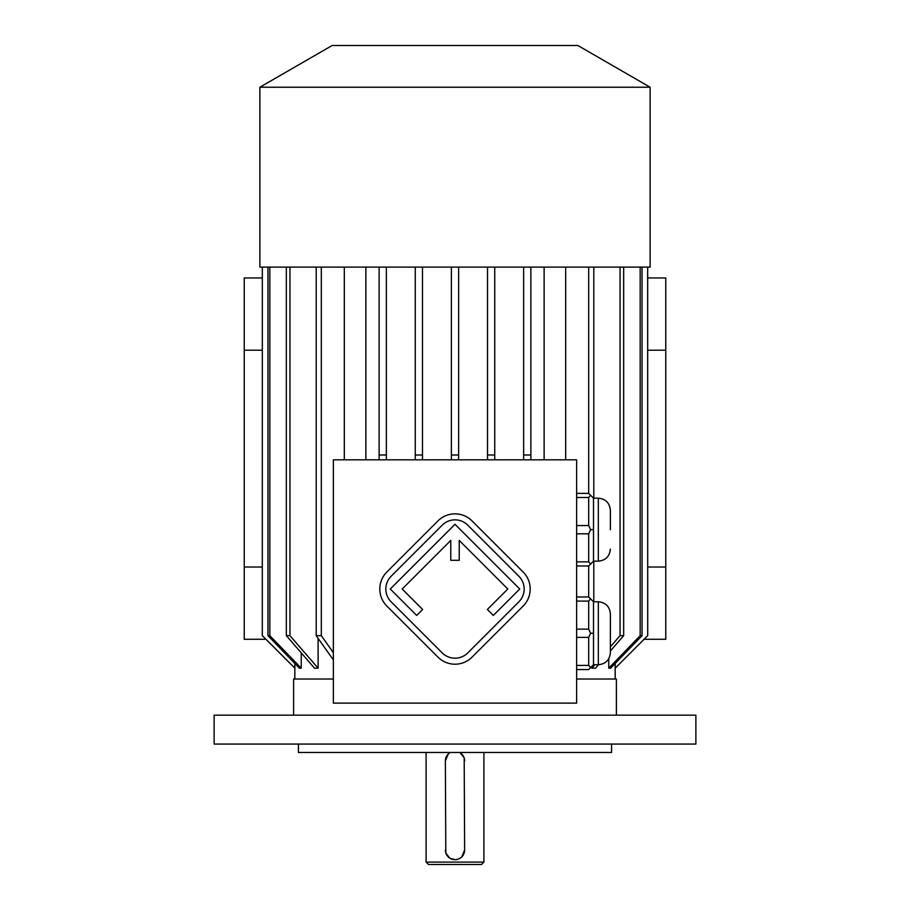 <?xml version="1.0" encoding="UTF-8"?>
<svg xmlns="http://www.w3.org/2000/svg" width="910" height="910" viewBox="0 0 910 910"><rect width="100%" height="100%" fill="white"/><g stroke="black" fill="none" stroke-linecap="round" stroke-linejoin="round"><path stroke-width="1.36" d="M576.644 703.111L576.644 459.823L333.356 459.823L333.356 703.111L576.644 703.111M611.577 744.062L611.577 752.49L298.423 752.49L298.423 744.062M214.123 715.158L695.877 715.158L695.877 744.062L214.123 744.062L214.123 715.158M483.904 862.088L481.492 864.5L428.508 864.5L426.096 862.088L483.904 862.088L483.904 752.49M448.221 754.083L445.365 760.919L445.809 852.954M445.911 853.25L449.802 858.153M450.109 858.346L455.387 859.677M445.365 760.919A9.635 9.635 0 0 1 450.336 752.49L448.88 753.48M461.779 856.89L464.635 850.042L464.191 758.019M464.089 757.723L460.198 752.809M459.891 752.627L459.664 752.49A9.635 9.635 0 0 1 464.635 760.919M455.91 859.643L457.753 859.279M457.855 859.256L461.12 857.493M445.365 850.042A9.635 9.635 0 0 0 455 859.677A9.635 9.635 0 0 0 464.635 850.042M593.502 561.151L598.325 561.151L598.325 498.191L593.502 498.191L593.502 561.151L588.69 565.975L576.644 565.975M588.69 267.108L588.69 493.379L576.644 493.379M588.69 493.379L590.567 495.256L588.69 497.497L576.644 497.497M593.502 498.191L590.567 495.256M576.644 525.548L588.69 525.548L590.567 529.677L588.69 533.806L588.69 561.845L576.644 561.845M588.69 533.806L576.644 533.806M588.69 561.845L590.567 564.098M590.567 529.677L593.502 529.677M588.69 525.548L588.69 497.497M593.502 664.732L598.325 664.732L598.325 601.772L593.502 601.772L593.502 664.732L588.69 669.555L576.644 669.555M588.69 565.975L588.69 596.96L576.644 596.96M588.69 596.96L590.567 598.837L588.69 601.078L576.644 601.078M593.502 601.772L590.567 598.837M588.69 601.078L588.69 629.129L576.644 629.129M588.69 629.129L590.567 633.258L588.69 637.375L576.644 637.375M593.502 633.258L590.567 633.258M588.69 637.375L588.69 665.426L576.644 665.426M588.69 665.426L590.567 667.678M259.885 87.224L650.115 87.224L577.85 45.5L332.15 45.5L259.885 87.224L259.885 267.108L530.883 267.108L530.883 455L523.648 455L523.648 459.823M365.877 459.823L365.877 267.108M544.123 267.108L544.123 459.823M615.149 663.504L615.183 668.179L647.704 635.658L647.67 267.108L647.704 635.658L615.183 668.179L615.183 679.019M608.756 658.715L608.756 668.179L610.621 668.179L642.039 635.658L640.174 635.658L640.174 267.108M591.887 666.359L591.887 668.179L595.493 668.179L598.484 664.732M565.69 267.108L565.69 459.823M344.31 267.108L344.31 459.823M318.113 638.365L318.113 668.179L314.507 668.179L286.332 635.658L286.332 267.108M301.244 652.88L301.244 668.179L299.379 668.179L267.961 635.658L267.961 267.108M294.851 663.504L294.817 679.019M265.902 639.275L244.233 639.275L244.233 350.213L262.296 350.213M244.233 567.01L262.296 567.01M647.704 350.213L665.767 350.213L665.767 277.948L647.704 277.948M644.098 639.275L665.767 639.275L665.767 350.213M647.704 567.01L665.767 567.01M293.611 715.158L293.611 679.019L333.356 679.019M576.644 679.019L616.389 679.019L616.389 715.158M244.233 350.213L244.233 277.948L262.296 277.948M321.31 267.108L321.31 635.658L333.356 652.686M316.202 267.108L316.202 635.658L321.31 635.658M333.356 659.909L316.202 635.658M289.949 267.108L289.949 635.658L286.332 635.658M289.949 635.658L318.113 668.179M269.826 267.108L269.826 635.658L267.961 635.658M269.826 635.658L301.244 668.179M262.33 635.658L294.851 668.179L262.296 635.658L262.33 267.108L262.296 635.658M642.039 267.108L642.039 635.658M608.756 668.179L640.174 635.658M620.051 267.108L620.051 635.658L623.668 635.658L610.371 651.014M623.668 267.108L623.668 635.658M591.887 668.179L594.867 664.732M610.371 646.839L620.051 635.658M593.798 267.108L593.798 498.191M593.798 561.151L593.798 601.772M386.352 267.108L386.352 459.823M379.117 267.108L379.117 455L386.352 455M379.117 455L379.117 459.823M523.648 267.108L523.648 455M530.883 459.823L530.883 455M487.521 267.108L487.521 459.823M487.521 455L494.744 455L494.744 267.108M494.744 459.823L494.744 455M422.479 267.108L422.479 459.823M415.256 267.108L415.256 455L422.479 455M415.256 455L415.256 459.823M451.383 459.823L451.383 455L458.617 455L458.617 459.823M451.383 267.108L451.383 455M458.617 267.108L458.617 455M530.883 267.108L650.115 267.108L650.115 87.224M598.325 664.732C605.639 664.016 609.654 660 610.371 652.686L610.371 613.818C609.654 606.504 605.639 602.488 598.325 601.772M610.371 529.677L610.371 510.237L610.371 529.677M523.136 606.06A24.092 24.092 0 0 0 523.136 571.992L472.028 520.895A24.092 24.092 0 0 0 437.972 520.895L386.864 571.992A24.092 24.092 0 0 0 386.864 606.06L437.972 657.157A24.092 24.092 0 0 0 472.028 657.157L523.136 606.06M518.871 601.806A18.064 18.064 0 0 0 518.871 576.246L467.774 525.15A18.064 18.064 0 0 0 442.226 525.15L391.129 576.246A18.064 18.064 0 0 0 391.129 601.806L442.226 652.902A18.064 18.064 0 0 0 467.774 652.902L518.871 601.806M487.362 609.461L493.322 615.422L519.724 589.02L455 524.297L390.276 589.02L416.678 615.422L422.638 609.461L402.197 589.02L450.78 540.438L450.78 560.31L459.22 560.31L459.22 540.438L507.803 589.02L487.362 609.461M426.096 862.088L426.096 752.49M598.325 498.191C605.639 498.908 609.654 502.923 610.371 510.237M598.325 561.151C605.639 560.446 609.654 556.431 610.371 549.105"/></g></svg>
